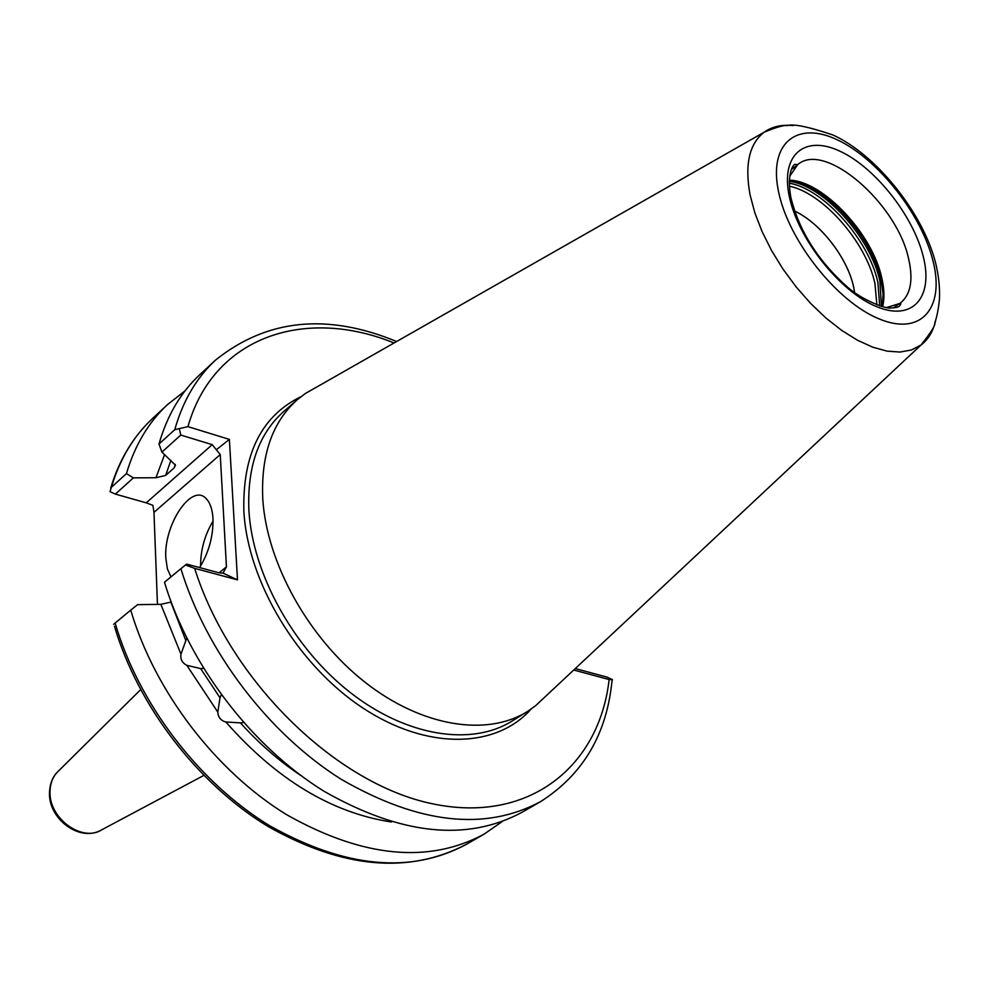 <?xml version="1.0" encoding="UTF-8"?>
<svg xmlns="http://www.w3.org/2000/svg" width="989" height="989" viewBox="0 0 989 989"><rect width="100%" height="100%" fill="white"/><g stroke="black" fill="none" stroke-linecap="round" stroke-linejoin="round"><path stroke-width="1.48" d="M203.45 668.255L200.693 668.626L220.003 697.789L217.815 712.129C218.173 717.346 220.856 720.622 225.838 721.982L240.438 722.885C258.982 743.493 279.108 761.023 300.817 775.487M220.003 697.789L221.313 694.859M243.517 722.502L240.438 722.885M202.832 668.49L203.499 668.341M200.693 668.626L186.822 665.313C182.149 662.914 180.196 659.218 180.962 654.199L186.736 638.14M199.605 567.587C208.877 552.492 213.34 536.162 212.981 518.607C212.425 509.446 210.187 502.82 206.268 498.74C191.891 482.273 163.457 524.825 165.831 558.192L167.388 568.91L170.973 576.884M213.055 521.067C204.748 534.913 200.594 549.909 200.582 566.067M854.669 292.657L853.618 286.946C847.499 257.845 820.141 222.673 794.55 211.065C820.141 222.71 847.474 257.857 853.594 286.934L854.632 292.633M882.633 306.763C884.611 298.641 884.351 289.109 881.829 278.144C872.558 233.824 822.848 180.764 789.37 180.171M317.877 386.365L305.341 393.511L297.553 399.519C272.371 421.796 260.775 455.014 262.79 499.185C266.758 562.79 308.172 637.621 365.003 682.225C421.87 726.89 486.959 736.916 527.36 711.536L535.408 705.886L546.039 695.935M186.822 665.313L217.815 712.129M130.733 610.139L115.12 623.045C138.584 703.562 198.974 782.67 269.663 825.741C345.272 868.045 410.88 874.227 466.474 844.285L484.128 834.123C428.546 864.04 362.728 857.574 286.674 814.726C215.565 771.111 154.618 691.237 130.733 610.139L137.582 604.662L160.861 604.341L180.962 654.199M484.128 834.123L502.288 821.538M225.838 721.982C276.45 779.493 331.674 812.847 391.508 822.02M164.483 582.237C189.258 664.596 251.416 746.126 323.452 790.916C400.434 834.976 466.684 842.072 522.192 812.204L540.649 801.585C485.191 831.403 418.743 823.998 341.316 779.357C268.86 733.974 206.095 651.652 180.888 568.687L164.483 582.237M160.861 604.341L170.85 602.103L185.759 640.34M184.992 390.915L167.673 404.464C148.597 422.13 134.863 445.174 126.444 473.595L133.379 477.86L115.379 494.104L146.248 502.832L212.239 444.654L180.777 435.061L161.912 452.097L175.436 465.139L174.2 467.846L175.238 464.41M164.607 454.544L155.953 477.736L133.379 477.86M161.912 452.097L158.982 444.024L174.769 429.671C182.903 400.916 196.477 377.724 215.503 360.12C266.77 319.027 327.149 312.821 396.626 341.514M215.503 360.12L199.877 374.608C180.839 392.237 167.203 415.368 158.982 444.024M170.924 460.281L165.633 475.449L174.2 467.846M110.706 488.109C119.199 459.811 133.218 436.545 152.739 418.31C133.651 435.988 119.867 458.983 111.374 487.293L126.444 473.595M165.633 475.449L155.953 477.736M394.067 342.985C305.44 306.85 213.624 336.013 187.935 426.63L229.386 439.4L237.496 579.863L194.648 568.378C229.943 680.766 336.124 784.104 432.477 803.785C529.115 824.183 599.371 766.302 609.125 679.542L573.707 670.035M180.888 568.687L186.649 564.113L219.076 572.829L226.444 566.882L220.25 454.557L153.975 512.351L157.461 604.39M575.277 668.576L606.863 677.069L612.414 679.579L611.919 681.594M185.462 564.954L194.648 568.378M226.444 566.882L223.007 573.126L237.496 579.863M223.007 573.126L219.076 572.829M212.239 444.654L216.319 449.748L229.386 439.4M216.319 449.748L220.25 454.557M187.935 426.63L174.769 429.671M180.777 435.061L179.318 428.781M113.624 624.331L115.12 623.045M153.975 512.351L152.899 505.354L146.248 502.832M111.374 487.293L110.026 491.644L115.379 494.104M609.125 679.542L612.414 679.579M886.552 307.567L899.891 303.425C910.572 295.167 913.502 280.394 908.681 259.118C897.184 203.413 824.665 140.574 797.678 164.668L789.754 176.203M923.33 256.806C933.628 297.565 912.488 322.031 875.97 306.38C839.587 291.372 797.851 238.51 789.309 196.44C780.222 154.136 805.281 134.343 840.551 151.49C875.722 168.043 913.539 216.232 923.33 256.806M882.312 306.677L883.078 294.116L881.014 279.825C871.779 235.901 823.441 183.175 789.358 180.505M876.897 304.958L874.956 283.608C866.277 242.466 822.959 192.917 789.383 186.192M879.716 305.935L877.898 282.458C868.923 239.931 823.491 188.751 789.296 183.2M881.459 306.442L879.889 281.049C870.728 237.632 823.602 185.45 789.321 181.383M793.24 125.591C781.718 124.416 772.063 126.604 764.262 132.143C749.279 143.628 744.544 164.545 750.07 194.907L754.842 212.845L762.074 231.562L771.556 250.526L783.053 269.206L796.232 287.02L810.683 303.475L826.013 318.087L841.763 330.45L857.463 340.228L872.694 347.164L887.009 351.132L900.052 352.059L911.475 349.97L921.031 344.988C928.671 339.165 933.628 330.549 935.915 319.15M778.528 191.582C788.245 240.216 836.756 301.62 878.801 318.767C921.019 336.656 945.039 308.061 933.072 261.195C921.686 214.551 878.405 159.365 837.967 140.154C797.406 120.275 768.181 142.676 778.528 191.582M297.553 399.519L283.967 411.276C258.759 433.578 247.065 466.709 248.907 510.67C252.628 573.979 293.646 648.277 350.168 692.448C406.726 736.681 471.654 746.435 512.117 721.03L527.36 711.536M140.574 689.704L58.499 771C52.874 776.34 50.043 783.424 50.019 792.276C49.215 818.731 82.433 842.554 101.78 829.771L203.759 775.45M301.052 396.638C261.467 415.924 242.404 454.186 243.875 511.437C247.769 581.717 297.504 664.744 362.197 707.555C426.914 750.602 496.169 748.648 531.204 709.002M893.426 307.913L899.891 303.425C901.276 302.98 901.127 303.883 899.434 306.133C898.642 307.097 895.774 307.715 890.817 307.975C886.96 309.409 861.975 300.174 847.363 286.983C817.952 260.775 799.112 230.907 790.841 197.38C786.824 174.46 792.548 165.299 794.958 164.298L797.678 164.668L791.46 169.527M535.408 705.886L921.031 344.988C931.193 332.193 935.767 324.8 934.778 322.834C936.83 317.321 938.376 309.619 939.402 299.741C940.069 288.256 938.784 275.894 935.532 262.654C922.7 212.276 875.5 154.086 832.8 134.924C808.062 126.629 792.857 123.551 787.195 125.677C784.401 124.898 776.761 127.049 764.262 132.143L305.341 393.511M101.78 829.771C80.542 842.64 49.289 819.832 49.462 793.982M152.739 418.31L167.673 404.464M49.45 793.054C49.809 784.425 52.17 777.75 56.534 773.027M540.649 801.585C583.201 774.449 607.011 733.875 612.104 679.863M114.44 626.222C137.99 705.936 197.615 783.696 267.673 826.248C342.379 868.527 408.642 874.548 466.474 844.285"/></g></svg>
